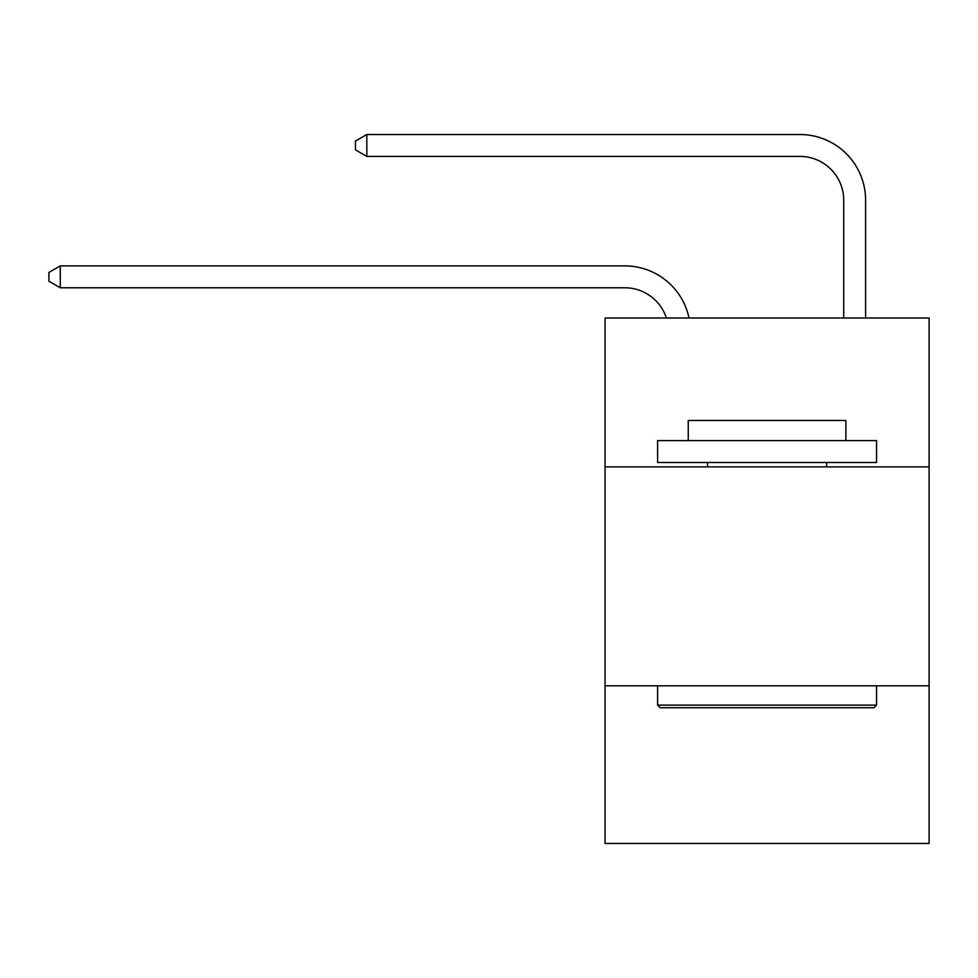 <?xml version="1.0" encoding="UTF-8"?>
<svg xmlns="http://www.w3.org/2000/svg" width="978" height="978" viewBox="0 0 978 978"><rect width="100%" height="100%" fill="white"/><g stroke="black" fill="none" stroke-linecap="round" stroke-linejoin="round"><path stroke-width="1.47" d="M929.1 466.885L929.1 317.997L605.052 317.997L605.052 466.885L929.1 466.885L929.1 843.488L605.052 843.488L605.052 466.885M929.1 685.835L605.052 685.835M843.708 317.997L843.708 200.197A43.79 43.79 10.2 0 0 799.918 156.407L366.823 156.407L355.442 149.842L355.442 141.077L366.823 134.512L799.918 134.512A65.685 65.685 -169.8 0 1 865.603 200.197L865.603 317.997M660.223 707.742L657.595 705.114L876.545 705.114L873.929 707.742L660.223 707.742M876.545 440.613L876.545 462.508L657.595 462.508L657.595 440.613L876.545 440.613M688.255 440.613L688.255 420.467L845.897 420.467L845.897 440.613M876.545 685.835L876.545 705.114M657.595 685.835L657.595 705.114M826.63 462.508L826.63 466.885M707.522 462.508L707.522 466.885M843.708 200.197A43.79 43.79 10.2 0 0 799.918 156.407A43.79 43.79 10.2 0 1 843.708 200.197A43.79 43.79 10.2 0 0 799.918 156.407A43.79 43.79 10.2 0 1 843.708 200.197A43.79 43.79 10.2 0 0 799.918 156.407A43.79 43.79 10.2 0 1 843.708 200.197A43.79 43.79 10.2 0 0 799.918 156.407A43.79 43.79 10.2 0 1 843.708 200.197A43.79 43.79 10.2 0 0 799.918 156.407A43.79 43.79 10.2 0 1 843.708 200.197A43.79 43.79 10.2 0 0 799.918 156.407A43.79 43.79 10.2 0 1 843.708 200.197A43.79 43.79 10.2 0 0 799.918 156.407A43.79 43.79 10.2 0 1 843.708 200.197A43.79 43.79 10.2 0 0 799.918 156.407A43.79 43.79 10.2 0 1 843.708 200.197A43.79 43.79 10.2 0 0 799.918 156.407A43.79 43.79 10.2 0 1 843.708 200.197A43.79 43.79 10.2 0 0 799.918 156.407A43.79 43.79 10.2 0 1 843.708 200.197A43.79 43.79 10.2 0 0 799.918 156.407A43.79 43.79 10.2 0 1 843.708 200.197A43.79 43.79 10.2 0 0 799.918 156.407A43.79 43.79 10.2 0 1 843.708 200.197A43.79 43.79 10.2 0 0 799.918 156.407A43.79 43.79 10.2 0 1 843.708 200.197A43.79 43.79 10.2 0 0 799.918 156.407A43.79 43.79 10.2 0 1 843.708 200.197M666.385 317.997A43.79 43.79 -42.5 0 0 624.746 287.776L60.281 287.776L48.9 281.212L48.9 272.459L60.281 265.882L624.746 265.882A65.685 65.685 137.5 0 1 689.025 317.997M60.281 265.882L60.281 287.776M366.823 134.512L366.823 156.407"/></g></svg>
